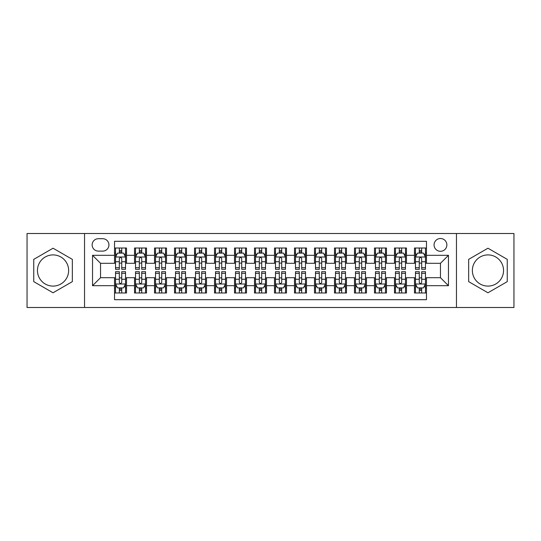 <?xml version="1.0" encoding="UTF-8"?>
<svg xmlns="http://www.w3.org/2000/svg" width="541" height="541" viewBox="0 0 541 541"><rect width="100%" height="100%" fill="white"/><g stroke="black" fill="none" stroke-linecap="round" stroke-linejoin="round"><path stroke-width="0.81" d="M487.955 254.906A15.594 15.594 0 0 0 472.361 270.5A15.594 15.594 0 0 0 487.955 286.094A15.594 15.594 0 0 0 503.549 270.5A15.594 15.594 0 0 0 487.955 254.906M440.462 238.507A6.397 6.397 0 0 0 434.065 244.904A6.397 6.397 0 0 0 440.462 251.301A6.397 6.397 0 0 0 446.866 244.904A6.397 6.397 0 0 0 440.462 238.507M53.045 286.094A15.594 15.594 0 0 1 37.451 270.5A15.594 15.594 0 0 1 53.045 254.906A15.594 15.594 0 0 1 68.639 270.5A15.594 15.594 0 0 1 53.045 286.094M456.462 307.491L513.95 307.491L513.95 233.509L456.462 233.509L456.462 307.491L84.538 307.491L84.538 233.509L27.05 233.509L27.05 307.491L84.538 307.491M426.47 248.008L414.474 248.008L414.474 255.305L406.474 255.305L406.474 263.305L414.474 263.305L414.474 255.305M406.474 255.305L406.474 248.008L394.477 248.008L394.477 255.305L386.477 255.305L386.477 263.305L394.477 263.305L394.477 255.305M386.477 255.305L386.477 248.008L374.48 248.008L374.48 255.305L366.48 255.305L366.48 263.305L374.48 263.305L374.48 255.305M366.48 255.305L366.48 248.008L354.483 248.008L354.483 255.305L346.483 255.305L346.483 263.305L354.483 263.305L354.483 255.305M346.483 255.305L346.483 248.008L334.487 248.008L334.487 255.305L326.487 255.305L326.487 263.305L334.487 263.305L334.487 255.305M326.487 255.305L326.487 248.008L314.49 248.008L314.49 255.305L306.49 255.305L306.49 263.305L314.49 263.305L314.49 255.305M306.49 255.305L306.49 248.008L294.493 248.008L294.493 255.305L286.5 255.305L286.5 263.305L294.493 263.305L294.493 255.305M286.5 255.305L286.5 248.008L274.497 248.008L274.497 255.305L266.503 255.305L266.503 263.305L274.497 263.305L274.497 255.305M266.503 255.305L266.503 248.008L254.5 248.008L254.5 255.305L246.507 255.305L246.507 263.305L254.5 263.305L254.5 255.305M246.507 255.305L246.507 248.008L234.51 248.008L234.51 255.305L226.51 255.305L226.51 263.305L234.51 263.305L234.51 255.305M226.51 255.305L226.51 248.008L214.513 248.008L214.513 255.305L206.513 255.305L206.513 263.305L214.513 263.305L214.513 255.305M206.513 255.305L206.513 248.008L194.517 248.008L194.517 255.305L186.517 255.305L186.517 263.305L194.517 263.305L194.517 255.305M186.517 255.305L186.517 248.008L174.52 248.008L174.52 255.305L166.52 255.305L166.52 263.305L174.52 263.305L174.52 255.305M166.52 255.305L166.52 248.008L154.523 248.008L154.523 255.305L146.523 255.305L146.523 263.305L154.523 263.305L154.523 255.305M146.523 255.305L146.523 248.008L134.526 248.008L134.526 263.305L126.526 263.305L126.526 248.008L114.53 248.008M114.53 292.992L126.526 292.992L126.526 277.695L134.526 277.695L134.526 292.992L146.523 292.992L146.523 277.695L154.523 277.695L154.523 285.695L146.523 285.695M154.523 285.695L154.523 292.992L166.52 292.992L166.52 277.695L174.52 277.695L174.52 285.695L166.52 285.695M174.52 285.695L174.52 292.992L186.517 292.992L186.517 277.695L194.517 277.695L194.517 285.695L186.517 285.695M194.517 285.695L194.517 292.992L206.513 292.992L206.513 277.695L214.513 277.695L214.513 285.695L206.513 285.695M214.513 285.695L214.513 292.992L226.51 292.992L226.51 277.695L234.51 277.695L234.51 285.695L226.51 285.695M234.51 285.695L234.51 292.992L246.507 292.992L246.507 277.695L254.5 277.695L254.5 285.695L246.507 285.695M254.5 285.695L254.5 292.992L266.503 292.992L266.503 277.695L274.497 277.695L274.497 285.695L266.503 285.695M274.497 285.695L274.497 292.992L286.5 292.992L286.5 277.695L294.493 277.695L294.493 285.695L286.5 285.695M294.493 285.695L294.493 292.992L306.49 292.992L306.49 277.695L314.49 277.695L314.49 285.695L306.49 285.695M314.49 285.695L314.49 292.992L326.487 292.992L326.487 277.695L334.487 277.695L334.487 285.695L326.487 285.695M334.487 285.695L334.487 292.992L346.483 292.992L346.483 277.695L354.483 277.695L354.483 285.695L346.483 285.695M354.483 285.695L354.483 292.992L366.48 292.992L366.48 277.695L374.48 277.695L374.48 285.695L366.48 285.695M374.48 285.695L374.48 292.992L386.477 292.992L386.477 277.695L394.477 277.695L394.477 285.695L386.477 285.695M394.477 285.695L394.477 292.992L406.474 292.992L406.474 277.695L414.474 277.695L414.474 285.695L406.474 285.695M98.334 251.105L102.736 251.105A6.201 6.201 0 0 0 108.93 244.904A6.201 6.201 0 0 0 102.736 238.709L98.334 238.709A6.201 6.201 0 0 0 92.139 244.904A6.201 6.201 0 0 0 98.334 251.105M456.462 233.509L84.538 233.509M426.47 255.305L426.47 241.306L114.53 241.306L114.53 263.305L100.538 263.305L100.538 277.695L114.53 277.695L114.53 299.694L426.47 299.694L426.47 277.695L440.462 277.695L440.462 263.305L426.47 263.305L426.47 255.305L448.462 255.305L448.462 285.695L426.47 285.695M114.53 285.695L92.538 285.695L92.538 255.305L114.53 255.305M414.474 285.695L414.474 292.992L426.47 292.992M114.53 253.005L115.531 253.005M119.331 253.005L121.732 253.005M125.532 253.005L126.526 253.005M114.53 263.102L115.531 263.102M119.331 263.102L121.732 263.102M125.532 263.102L126.526 263.102M114.53 277.898L115.531 277.898M119.331 277.898L121.732 277.898M125.532 277.898L126.526 277.898M114.53 287.995L115.531 287.995M119.331 287.995L121.732 287.995M125.532 287.995L126.526 287.995M134.526 263.102L135.527 263.102M139.328 263.102L141.728 263.102M145.529 263.102L146.523 263.102M134.526 253.005L135.527 253.005M139.328 253.005L141.728 253.005M145.529 253.005L146.523 253.005M134.526 277.898L135.527 277.898M139.328 277.898L141.728 277.898M145.529 277.898L146.523 277.898M134.526 287.995L135.527 287.995M139.328 287.995L141.728 287.995M145.529 287.995L146.523 287.995M154.523 277.898L155.524 277.898M159.325 277.898L161.725 277.898M165.519 277.898L166.52 277.898M154.523 287.995L155.524 287.995M159.325 287.995L161.725 287.995M165.519 287.995L166.52 287.995M154.523 253.005L155.524 253.005M159.325 253.005L161.725 253.005M165.519 253.005L166.52 253.005M154.523 263.102L155.524 263.102M159.325 263.102L161.725 263.102M165.519 263.102L166.52 263.102M174.52 277.898L175.521 277.898M179.321 277.898L181.715 277.898M185.516 277.898L186.517 277.898M174.52 287.995L175.521 287.995M179.321 287.995L181.715 287.995M185.516 287.995L186.517 287.995M174.52 253.005L175.521 253.005M179.321 253.005L181.715 253.005M185.516 253.005L186.517 253.005M174.52 263.102L175.521 263.102M179.321 263.102L181.715 263.102M185.516 263.102L186.517 263.102M194.517 277.898L195.517 277.898M199.318 277.898L201.712 277.898M205.512 277.898L206.513 277.898M194.517 287.995L195.517 287.995M199.318 287.995L201.712 287.995M205.512 287.995L206.513 287.995M194.517 253.005L195.517 253.005M199.318 253.005L201.712 253.005M205.512 253.005L206.513 253.005M194.517 263.102L195.517 263.102M199.318 263.102L201.712 263.102M205.512 263.102L206.513 263.102M214.513 277.898L215.514 277.898M219.308 277.898L221.709 277.898M225.509 277.898L226.51 277.898M214.513 287.995L215.514 287.995M219.308 287.995L221.709 287.995M225.509 287.995L226.51 287.995M214.513 253.005L215.514 253.005M219.308 253.005L221.709 253.005M225.509 253.005L226.51 253.005M214.513 263.102L215.514 263.102M219.308 263.102L221.709 263.102M225.509 263.102L226.51 263.102M234.51 277.898L235.504 277.898M239.305 277.898L241.705 277.898M245.506 277.898L246.507 277.898M234.51 287.995L235.504 287.995M239.305 287.995L241.705 287.995M245.506 287.995L246.507 287.995M234.51 253.005L235.504 253.005M239.305 253.005L241.705 253.005M245.506 253.005L246.507 253.005M234.51 263.102L235.504 263.102M239.305 263.102L241.705 263.102M245.506 263.102L246.507 263.102M254.5 277.898L255.501 277.898M259.301 277.898L261.702 277.898M265.503 277.898L266.503 277.898M254.5 287.995L255.501 287.995M259.301 287.995L261.702 287.995M265.503 287.995L266.503 287.995M254.5 253.005L255.501 253.005M259.301 253.005L261.702 253.005M265.503 253.005L266.503 253.005M254.5 263.102L255.501 263.102M259.301 263.102L261.702 263.102M265.503 263.102L266.503 263.102M274.497 277.898L275.497 277.898M279.298 277.898L281.699 277.898M285.499 277.898L286.5 277.898M274.497 287.995L275.497 287.995M279.298 287.995L281.699 287.995M285.499 287.995L286.5 287.995M274.497 253.005L275.497 253.005M279.298 253.005L281.699 253.005M285.499 253.005L286.5 253.005M274.497 263.102L275.497 263.102M279.298 263.102L281.699 263.102M285.499 263.102L286.5 263.102M294.493 277.898L295.494 277.898M299.295 277.898L301.695 277.898M305.496 277.898L306.49 277.898M294.493 287.995L295.494 287.995M299.295 287.995L301.695 287.995M305.496 287.995L306.49 287.995M294.493 253.005L295.494 253.005M299.295 253.005L301.695 253.005M305.496 253.005L306.49 253.005M294.493 263.102L295.494 263.102M299.295 263.102L301.695 263.102M305.496 263.102L306.49 263.102M314.49 277.898L315.491 277.898M319.291 277.898L321.692 277.898M325.486 277.898L326.487 277.898M314.49 287.995L315.491 287.995M319.291 287.995L321.692 287.995M325.486 287.995L326.487 287.995M314.49 253.005L315.491 253.005M319.291 253.005L321.692 253.005M325.486 253.005L326.487 253.005M314.49 263.102L315.491 263.102M319.291 263.102L321.692 263.102M325.486 263.102L326.487 263.102M334.487 277.898L335.488 277.898M339.288 277.898L341.682 277.898M345.483 277.898L346.483 277.898M334.487 287.995L335.488 287.995M339.288 287.995L341.682 287.995M345.483 287.995L346.483 287.995M334.487 253.005L335.488 253.005M339.288 253.005L341.682 253.005M345.483 253.005L346.483 253.005M334.487 263.102L335.488 263.102M339.288 263.102L341.682 263.102M345.483 263.102L346.483 263.102M354.483 277.898L355.484 277.898M359.285 277.898L361.679 277.898M365.479 277.898L366.48 277.898M354.483 287.995L355.484 287.995M359.285 287.995L361.679 287.995M365.479 287.995L366.48 287.995M354.483 253.005L355.484 253.005M359.285 253.005L361.679 253.005M365.479 253.005L366.48 253.005M354.483 263.102L355.484 263.102M359.285 263.102L361.679 263.102M365.479 263.102L366.48 263.102M374.48 277.898L375.481 277.898M379.275 277.898L381.675 277.898M385.476 277.898L386.477 277.898M374.48 287.995L375.481 287.995M379.275 287.995L381.675 287.995M385.476 287.995L386.477 287.995M374.48 253.005L375.481 253.005M379.275 253.005L381.675 253.005M385.476 253.005L386.477 253.005M374.48 263.102L375.481 263.102M379.275 263.102L381.675 263.102M385.476 263.102L386.477 263.102M394.477 277.898L395.471 277.898M399.272 277.898L401.672 277.898M405.473 277.898L406.474 277.898M394.477 287.995L395.471 287.995M399.272 287.995L401.672 287.995M405.473 287.995L406.474 287.995M394.477 253.005L395.471 253.005M399.272 253.005L401.672 253.005M405.473 253.005L406.474 253.005M394.477 263.102L395.471 263.102M399.272 263.102L401.672 263.102M405.473 263.102L406.474 263.102M414.474 277.898L415.468 277.898M419.268 277.898L421.669 277.898M425.469 277.898L426.47 277.898M414.474 287.995L415.468 287.995M419.268 287.995L421.669 287.995M425.469 287.995L426.47 287.995M414.474 253.005L415.468 253.005M419.268 253.005L421.669 253.005M425.469 253.005L426.47 253.005M414.474 263.102L415.468 263.102M419.268 263.102L421.669 263.102M425.469 263.102L426.47 263.102M100.538 263.305L92.538 255.305M100.538 277.695L92.538 285.695M448.462 255.305L440.462 263.305M448.462 285.695L440.462 277.695M53.045 292.782L72.338 281.638L72.338 259.362L53.045 248.218L33.752 259.362L33.752 281.638L53.045 292.782M507.248 259.362L487.955 248.218L468.662 259.362L468.662 281.638L487.955 292.782L507.248 281.638L507.248 259.362M121.732 250.605L119.331 250.605M125.532 267.673L121.732 267.673L121.732 269.303L125.532 269.303L125.532 257.103L123.531 253.107L117.532 253.107L115.531 257.103L115.531 269.303L119.331 269.303L119.331 267.673L115.531 267.673M115.531 257.103L115.531 248.008M125.532 257.103L125.532 248.008M119.331 253.107L119.331 248.008M121.732 248.008L121.732 253.107M121.732 267.673L121.732 258.605C120.934 257.063 120.129 257.063 119.331 258.605L119.331 267.673M119.331 290.395L121.732 290.395M115.531 273.327L119.331 273.327L119.331 271.697L115.531 271.697L115.531 283.897L117.532 287.893L123.531 287.893L125.532 283.897L125.532 271.697L121.732 271.697L121.732 273.327L125.532 273.327M125.532 283.897L125.532 292.992M115.531 283.897L115.531 292.992M121.732 287.893L121.732 292.992M119.331 292.992L119.331 287.893M119.331 273.327L119.331 282.395C120.129 283.937 120.927 283.937 121.732 282.395L121.732 273.327M141.728 250.605L139.328 250.605M145.529 267.673L141.728 267.673L141.728 269.303L145.529 269.303L145.529 257.103L143.527 253.107L137.529 253.107L135.527 257.103L135.527 269.303L139.328 269.303L139.328 267.673L135.527 267.673M135.527 257.103L135.527 248.008M145.529 257.103L145.529 248.008M139.328 253.107L139.328 248.008M141.728 248.008L141.728 253.107M141.728 267.673L141.728 258.605C140.93 257.063 140.126 257.063 139.328 258.605L139.328 267.673M161.725 250.605L159.325 250.605M165.519 267.673L161.725 267.673L161.725 269.303L165.519 269.303L165.519 257.103L163.524 253.107L157.526 253.107L155.524 257.103L155.524 269.303L159.325 269.303L159.325 267.673L155.524 267.673M155.524 257.103L155.524 248.008M165.519 257.103L165.519 248.008M159.325 253.107L159.325 248.008M161.725 248.008L161.725 253.107M161.725 267.673L161.725 258.605C160.92 257.063 160.122 257.063 159.325 258.605L159.325 267.673M181.715 250.605L179.321 250.605M185.516 267.673L181.715 267.673L181.715 269.303L185.516 269.303L185.516 257.103L183.521 253.107L177.522 253.107L175.521 257.103L175.521 269.303L179.321 269.303L179.321 267.673L175.521 267.673M175.521 257.103L175.521 248.008M185.516 257.103L185.516 248.008M179.321 253.107L179.321 248.008M181.715 248.008L181.715 253.107M181.715 267.673L181.715 258.605C180.917 257.063 180.119 257.063 179.321 258.605L179.321 267.673M201.712 250.605L199.318 250.605M205.512 267.673L201.712 267.673L201.712 269.303L205.512 269.303L205.512 257.103L203.511 253.107L197.512 253.107L195.517 257.103L195.517 269.303L199.318 269.303L199.318 267.673L195.517 267.673M195.517 257.103L195.517 248.008M205.512 257.103L205.512 248.008M199.318 253.107L199.318 248.008M201.712 248.008L201.712 253.107M201.712 267.673L201.712 258.605C200.914 257.063 200.116 257.063 199.318 258.605L199.318 267.673M139.328 290.395L141.728 290.395M135.527 273.327L139.328 273.327L139.328 271.697L135.527 271.697L135.527 283.897L137.529 287.893L143.527 287.893L145.529 283.897L145.529 271.697L141.728 271.697L141.728 273.327L145.529 273.327M145.529 283.897L145.529 292.992M135.527 283.897L135.527 292.992M141.728 287.893L141.728 292.992M139.328 292.992L139.328 287.893M139.328 273.327L139.328 282.395C140.126 283.937 140.924 283.937 141.728 282.395L141.728 273.327M159.325 290.395L161.725 290.395M155.524 273.327L159.325 273.327L159.325 271.697L155.524 271.697L155.524 283.897L157.526 287.893L163.524 287.893L165.519 283.897L165.519 271.697L161.725 271.697L161.725 273.327L165.519 273.327M165.519 283.897L165.519 292.992M155.524 283.897L155.524 292.992M161.725 287.893L161.725 292.992M159.325 292.992L159.325 287.893M159.325 273.327L159.325 282.395C160.122 283.937 160.92 283.937 161.725 282.395L161.725 273.327M179.321 290.395L181.715 290.395M175.521 273.327L179.321 273.327L179.321 271.697L175.521 271.697L175.521 283.897L177.522 287.893L183.521 287.893L185.516 283.897L185.516 271.697L181.715 271.697L181.715 273.327L185.516 273.327M185.516 283.897L185.516 292.992M175.521 283.897L175.521 292.992M181.715 287.893L181.715 292.992M179.321 292.992L179.321 287.893M179.321 273.327L179.321 282.395C180.119 283.937 180.917 283.937 181.715 282.395L181.715 273.327M199.318 290.395L201.712 290.395M195.517 273.327L199.318 273.327L199.318 271.697L195.517 271.697L195.517 283.897L197.512 287.893L203.511 287.893L205.512 283.897L205.512 271.697L201.712 271.697L201.712 273.327L205.512 273.327M205.512 283.897L205.512 292.992M195.517 283.897L195.517 292.992M201.712 287.893L201.712 292.992M199.318 292.992L199.318 287.893M199.318 273.327L199.318 282.395C200.116 283.937 200.914 283.937 201.712 282.395L201.712 273.327M221.709 250.605L219.308 250.605M225.509 267.673L221.709 267.673L221.709 269.303L225.509 269.303L225.509 257.103L223.507 253.107L217.509 253.107L215.514 257.103L215.514 269.303L219.308 269.303L219.308 267.673L215.514 267.673M215.514 257.103L215.514 248.008M225.509 257.103L225.509 248.008M219.308 253.107L219.308 248.008M221.709 248.008L221.709 253.107M221.709 267.673L221.709 258.605C220.911 257.063 220.113 257.063 219.308 258.605L219.308 267.673M219.308 290.395L221.709 290.395M215.514 273.327L219.308 273.327L219.308 271.697L215.514 271.697L215.514 283.897L217.509 287.893L223.507 287.893L225.509 283.897L225.509 271.697L221.709 271.697L221.709 273.327L225.509 273.327M225.509 283.897L225.509 292.992M215.514 283.897L215.514 292.992M221.709 287.893L221.709 292.992M219.308 292.992L219.308 287.893M219.308 273.327L219.308 282.395C220.113 283.937 220.911 283.937 221.709 282.395L221.709 273.327M241.705 250.605L239.305 250.605M245.506 267.673L241.705 267.673L241.705 269.303L245.506 269.303L245.506 257.103L243.504 253.107L237.506 253.107L235.504 257.103L235.504 269.303L239.305 269.303L239.305 267.673L235.504 267.673M235.504 257.103L235.504 248.008M245.506 257.103L245.506 248.008M239.305 253.107L239.305 248.008M241.705 248.008L241.705 253.107M241.705 267.673L241.705 258.605C240.907 257.063 240.109 257.063 239.305 258.605L239.305 267.673M239.305 290.395L241.705 290.395M235.504 273.327L239.305 273.327L239.305 271.697L235.504 271.697L235.504 283.897L237.506 287.893L243.504 287.893L245.506 283.897L245.506 271.697L241.705 271.697L241.705 273.327L245.506 273.327M245.506 283.897L245.506 292.992M235.504 283.897L235.504 292.992M241.705 287.893L241.705 292.992M239.305 292.992L239.305 287.893M239.305 273.327L239.305 282.395C240.103 283.937 240.907 283.937 241.705 282.395L241.705 273.327M261.702 250.605L259.301 250.605M265.503 267.673L261.702 267.673L261.702 269.303L265.503 269.303L265.503 257.103L263.501 253.107L257.502 253.107L255.501 257.103L255.501 269.303L259.301 269.303L259.301 267.673L255.501 267.673M255.501 257.103L255.501 248.008M265.503 257.103L265.503 248.008M259.301 253.107L259.301 248.008M261.702 248.008L261.702 253.107M261.702 267.673L261.702 258.605C260.904 257.063 260.106 257.063 259.301 258.605L259.301 267.673M259.301 290.395L261.702 290.395M255.501 273.327L259.301 273.327L259.301 271.697L255.501 271.697L255.501 283.897L257.502 287.893L263.501 287.893L265.503 283.897L265.503 271.697L261.702 271.697L261.702 273.327L265.503 273.327M265.503 283.897L265.503 292.992M255.501 283.897L255.501 292.992M261.702 287.893L261.702 292.992M259.301 292.992L259.301 287.893M259.301 273.327L259.301 282.395C260.099 283.937 260.904 283.937 261.702 282.395L261.702 273.327M281.699 250.605L279.298 250.605M285.499 267.673L281.699 267.673L281.699 269.303L285.499 269.303L285.499 257.103L283.498 253.107L277.499 253.107L275.497 257.103L275.497 269.303L279.298 269.303L279.298 267.673L275.497 267.673M275.497 257.103L275.497 248.008M285.499 257.103L285.499 248.008M279.298 253.107L279.298 248.008M281.699 248.008L281.699 253.107M281.699 267.673L281.699 258.605C280.901 257.063 280.096 257.063 279.298 258.605L279.298 267.673M279.298 290.395L281.699 290.395M275.497 273.327L279.298 273.327L279.298 271.697L275.497 271.697L275.497 283.897L277.499 287.893L283.498 287.893L285.499 283.897L285.499 271.697L281.699 271.697L281.699 273.327L285.499 273.327M285.499 283.897L285.499 292.992M275.497 283.897L275.497 292.992M281.699 287.893L281.699 292.992M279.298 292.992L279.298 287.893M279.298 273.327L279.298 282.395C280.096 283.937 280.894 283.937 281.699 282.395L281.699 273.327M301.695 250.605L299.295 250.605M305.496 267.673L301.695 267.673L301.695 269.303L305.496 269.303L305.496 257.103L303.494 253.107L297.496 253.107L295.494 257.103L295.494 269.303L299.295 269.303L299.295 267.673L295.494 267.673M295.494 257.103L295.494 248.008M305.496 257.103L305.496 248.008M299.295 253.107L299.295 248.008M301.695 248.008L301.695 253.107M301.695 267.673L301.695 258.605C300.897 257.063 300.093 257.063 299.295 258.605L299.295 267.673M299.295 290.395L301.695 290.395M295.494 273.327L299.295 273.327L299.295 271.697L295.494 271.697L295.494 283.897L297.496 287.893L303.494 287.893L305.496 283.897L305.496 271.697L301.695 271.697L301.695 273.327L305.496 273.327M305.496 283.897L305.496 292.992M295.494 283.897L295.494 292.992M301.695 287.893L301.695 292.992M299.295 292.992L299.295 287.893M299.295 273.327L299.295 282.395C300.093 283.937 300.891 283.937 301.695 282.395L301.695 273.327M321.692 250.605L319.291 250.605M325.486 267.673L321.692 267.673L321.692 269.303L325.486 269.303L325.486 257.103L323.491 253.107L317.493 253.107L315.491 257.103L315.491 269.303L319.291 269.303L319.291 267.673L315.491 267.673M315.491 257.103L315.491 248.008M325.486 257.103L325.486 248.008M319.291 253.107L319.291 248.008M321.692 248.008L321.692 253.107M321.692 267.673L321.692 258.605C320.887 257.063 320.089 257.063 319.291 258.605L319.291 267.673M319.291 290.395L321.692 290.395M315.491 273.327L319.291 273.327L319.291 271.697L315.491 271.697L315.491 283.897L317.493 287.893L323.491 287.893L325.486 283.897L325.486 271.697L321.692 271.697L321.692 273.327L325.486 273.327M325.486 283.897L325.486 292.992M315.491 283.897L315.491 292.992M321.692 287.893L321.692 292.992M319.291 292.992L319.291 287.893M319.291 273.327L319.291 282.395C320.089 283.937 320.887 283.937 321.692 282.395L321.692 273.327M341.682 250.605L339.288 250.605M345.483 267.673L341.682 267.673L341.682 269.303L345.483 269.303L345.483 257.103L343.488 253.107L337.489 253.107L335.488 257.103L335.488 269.303L339.288 269.303L339.288 267.673L335.488 267.673M335.488 257.103L335.488 248.008M345.483 257.103L345.483 248.008M339.288 253.107L339.288 248.008M341.682 248.008L341.682 253.107M341.682 267.673L341.682 258.605C340.884 257.063 340.086 257.063 339.288 258.605L339.288 267.673M339.288 290.395L341.682 290.395M335.488 273.327L339.288 273.327L339.288 271.697L335.488 271.697L335.488 283.897L337.489 287.893L343.488 287.893L345.483 283.897L345.483 271.697L341.682 271.697L341.682 273.327L345.483 273.327M345.483 283.897L345.483 292.992M335.488 283.897L335.488 292.992M341.682 287.893L341.682 292.992M339.288 292.992L339.288 287.893M339.288 273.327L339.288 282.395C340.086 283.937 340.884 283.937 341.682 282.395L341.682 273.327M361.679 250.605L359.285 250.605M365.479 267.673L361.679 267.673L361.679 269.303L365.479 269.303L365.479 257.103L363.478 253.107L357.479 253.107L355.484 257.103L355.484 269.303L359.285 269.303L359.285 267.673L355.484 267.673M355.484 257.103L355.484 248.008M365.479 257.103L365.479 248.008M359.285 253.107L359.285 248.008M361.679 248.008L361.679 253.107M361.679 267.673L361.679 258.605C360.881 257.063 360.083 257.063 359.285 258.605L359.285 267.673M359.285 290.395L361.679 290.395M355.484 273.327L359.285 273.327L359.285 271.697L355.484 271.697L355.484 283.897L357.479 287.893L363.478 287.893L365.479 283.897L365.479 271.697L361.679 271.697L361.679 273.327L365.479 273.327M365.479 283.897L365.479 292.992M355.484 283.897L355.484 292.992M361.679 287.893L361.679 292.992M359.285 292.992L359.285 287.893M359.285 273.327L359.285 282.395C360.083 283.937 360.881 283.937 361.679 282.395L361.679 273.327M381.675 250.605L379.275 250.605M385.476 267.673L381.675 267.673L381.675 269.303L385.476 269.303L385.476 257.103L383.474 253.107L377.476 253.107L375.481 257.103L375.481 269.303L379.275 269.303L379.275 267.673L375.481 267.673M375.481 257.103L375.481 248.008M385.476 257.103L385.476 248.008M379.275 253.107L379.275 248.008M381.675 248.008L381.675 253.107M381.675 267.673L381.675 258.605C380.878 257.063 380.08 257.063 379.275 258.605L379.275 267.673M401.672 250.605L399.272 250.605M405.473 267.673L401.672 267.673L401.672 269.303L405.473 269.303L405.473 257.103L403.471 253.107L397.473 253.107L395.471 257.103L395.471 269.303L399.272 269.303L399.272 267.673L395.471 267.673M395.471 257.103L395.471 248.008M405.473 257.103L405.473 248.008M399.272 253.107L399.272 248.008M401.672 248.008L401.672 253.107M401.672 267.673L401.672 258.605C400.874 257.063 400.076 257.063 399.272 258.605L399.272 267.673M421.669 250.605L419.268 250.605M425.469 267.673L421.669 267.673L421.669 269.303L425.469 269.303L425.469 257.103L423.468 253.107L417.469 253.107L415.468 257.103L415.468 269.303L419.268 269.303L419.268 267.673L415.468 267.673M415.468 257.103L415.468 248.008M425.469 257.103L425.469 248.008M419.268 253.107L419.268 248.008M421.669 248.008L421.669 253.107M421.669 267.673L421.669 258.605C420.871 257.063 420.073 257.063 419.268 258.605L419.268 267.673M379.275 290.395L381.675 290.395M375.481 273.327L379.275 273.327L379.275 271.697L375.481 271.697L375.481 283.897L377.476 287.893L383.474 287.893L385.476 283.897L385.476 271.697L381.675 271.697L381.675 273.327L385.476 273.327M385.476 283.897L385.476 292.992M375.481 283.897L375.481 292.992M381.675 287.893L381.675 292.992M379.275 292.992L379.275 287.893M379.275 273.327L379.275 282.395C380.08 283.937 380.878 283.937 381.675 282.395L381.675 273.327M399.272 290.395L401.672 290.395M395.471 273.327L399.272 273.327L399.272 271.697L395.471 271.697L395.471 283.897L397.473 287.893L403.471 287.893L405.473 283.897L405.473 271.697L401.672 271.697L401.672 273.327L405.473 273.327M405.473 283.897L405.473 292.992M395.471 283.897L395.471 292.992M401.672 287.893L401.672 292.992M399.272 292.992L399.272 287.893M399.272 273.327L399.272 282.395C400.07 283.937 400.874 283.937 401.672 282.395L401.672 273.327M419.268 290.395L421.669 290.395M415.468 273.327L419.268 273.327L419.268 271.697L415.468 271.697L415.468 283.897L417.469 287.893L423.468 287.893L425.469 283.897L425.469 271.697L421.669 271.697L421.669 273.327L425.469 273.327M425.469 283.897L425.469 292.992M415.468 283.897L415.468 292.992M421.669 287.893L421.669 292.992M419.268 292.992L419.268 287.893M419.268 273.327L419.268 282.395C420.066 283.937 420.871 283.937 421.669 282.395L421.669 273.327M134.526 285.695L126.526 285.695M134.526 255.305L126.526 255.305M125.478 257.002L115.585 257.002M115.531 254.202L116.984 254.202M124.078 254.202L125.532 254.202M119.331 261.736L115.531 261.736M125.532 261.736L121.732 261.736M121.732 251.876L119.331 251.876M115.585 283.998L125.478 283.998M125.532 286.798L124.078 286.798M116.984 286.798L115.531 286.798M121.732 279.264L125.532 279.264M115.531 279.264L119.331 279.264M119.331 289.124L121.732 289.124M145.475 257.002L135.575 257.002M135.527 254.202L136.974 254.202M144.075 254.202L145.529 254.202M139.328 261.736L135.527 261.736M145.529 261.736L141.728 261.736M141.728 251.876L139.328 251.876M165.472 257.002L155.571 257.002M155.524 254.202L156.971 254.202M164.072 254.202L165.519 254.202M159.325 261.736L155.524 261.736M165.519 261.736L161.725 261.736M161.725 251.876L159.325 251.876M185.468 257.002L175.568 257.002M175.521 254.202L176.968 254.202M184.068 254.202L185.516 254.202M179.321 261.736L175.521 261.736M185.516 261.736L181.715 261.736M181.715 251.876L179.321 251.876M205.465 257.002L195.565 257.002M195.517 254.202L196.965 254.202M204.065 254.202L205.512 254.202M199.318 261.736L195.517 261.736M205.512 261.736L201.712 261.736M201.712 251.876L199.318 251.876M135.575 283.998L145.475 283.998M145.529 286.798L144.075 286.798M136.974 286.798L135.527 286.798M141.728 279.264L145.529 279.264M135.527 279.264L139.328 279.264M139.328 289.124L141.728 289.124M155.571 283.998L165.472 283.998M165.519 286.798L164.072 286.798M156.971 286.798L155.524 286.798M161.725 279.264L165.519 279.264M155.524 279.264L159.325 279.264M159.325 289.124L161.725 289.124M175.568 283.998L185.468 283.998M185.516 286.798L184.068 286.798M176.968 286.798L175.521 286.798M181.715 279.264L185.516 279.264M175.521 279.264L179.321 279.264M179.321 289.124L181.715 289.124M195.565 283.998L205.465 283.998M205.512 286.798L204.065 286.798M196.965 286.798L195.517 286.798M201.712 279.264L205.512 279.264M195.517 279.264L199.318 279.264M199.318 289.124L201.712 289.124M225.462 257.002L215.561 257.002M215.514 254.202L216.961 254.202M224.062 254.202L225.509 254.202M219.308 261.736L215.514 261.736M225.509 261.736L221.709 261.736M221.709 251.876L219.308 251.876M215.561 283.998L225.462 283.998M225.509 286.798L224.062 286.798M216.961 286.798L215.514 286.798M221.709 279.264L225.509 279.264M215.514 279.264L219.308 279.264M219.308 289.124L221.709 289.124M245.458 257.002L235.558 257.002M235.504 254.202L236.958 254.202M244.059 254.202L245.506 254.202M239.305 261.736L235.504 261.736M245.506 261.736L241.705 261.736M241.705 251.876L239.305 251.876M235.558 283.998L245.458 283.998M245.506 286.798L244.059 286.798M236.958 286.798L235.504 286.798M241.705 279.264L245.506 279.264M235.504 279.264L239.305 279.264M239.305 289.124L241.705 289.124M265.448 257.002L255.555 257.002M255.501 254.202L256.955 254.202M264.049 254.202L265.503 254.202M259.301 261.736L255.501 261.736M265.503 261.736L261.702 261.736M261.702 251.876L259.301 251.876M255.555 283.998L265.448 283.998M265.503 286.798L264.049 286.798M256.955 286.798L255.501 286.798M261.702 279.264L265.503 279.264M255.501 279.264L259.301 279.264M259.301 289.124L261.702 289.124M285.445 257.002L275.552 257.002M275.497 254.202L276.951 254.202M284.045 254.202L285.499 254.202M279.298 261.736L275.497 261.736M285.499 261.736L281.699 261.736M281.699 251.876L279.298 251.876M275.552 283.998L285.445 283.998M285.499 286.798L284.045 286.798M276.951 286.798L275.497 286.798M281.699 279.264L285.499 279.264M275.497 279.264L279.298 279.264M279.298 289.124L281.699 289.124M305.442 257.002L295.542 257.002M295.494 254.202L296.941 254.202M304.042 254.202L305.496 254.202M299.295 261.736L295.494 261.736M305.496 261.736L301.695 261.736M301.695 251.876L299.295 251.876M295.542 283.998L305.442 283.998M305.496 286.798L304.042 286.798M296.941 286.798L295.494 286.798M301.695 279.264L305.496 279.264M295.494 279.264L299.295 279.264M299.295 289.124L301.695 289.124M325.439 257.002L315.538 257.002M315.491 254.202L316.938 254.202M324.039 254.202L325.486 254.202M319.291 261.736L315.491 261.736M325.486 261.736L321.692 261.736M321.692 251.876L319.291 251.876M315.538 283.998L325.439 283.998M325.486 286.798L324.039 286.798M316.938 286.798L315.491 286.798M321.692 279.264L325.486 279.264M315.491 279.264L319.291 279.264M319.291 289.124L321.692 289.124M345.435 257.002L335.535 257.002M335.488 254.202L336.935 254.202M344.035 254.202L345.483 254.202M339.288 261.736L335.488 261.736M345.483 261.736L341.682 261.736M341.682 251.876L339.288 251.876M335.535 283.998L345.435 283.998M345.483 286.798L344.035 286.798M336.935 286.798L335.488 286.798M341.682 279.264L345.483 279.264M335.488 279.264L339.288 279.264M339.288 289.124L341.682 289.124M365.432 257.002L355.532 257.002M355.484 254.202L356.932 254.202M364.032 254.202L365.479 254.202M359.285 261.736L355.484 261.736M365.479 261.736L361.679 261.736M361.679 251.876L359.285 251.876M355.532 283.998L365.432 283.998M365.479 286.798L364.032 286.798M356.932 286.798L355.484 286.798M361.679 279.264L365.479 279.264M355.484 279.264L359.285 279.264M359.285 289.124L361.679 289.124M385.429 257.002L375.528 257.002M375.481 254.202L376.928 254.202M384.029 254.202L385.476 254.202M379.275 261.736L375.481 261.736M385.476 261.736L381.675 261.736M381.675 251.876L379.275 251.876M405.425 257.002L395.525 257.002M395.471 254.202L396.925 254.202M404.026 254.202L405.473 254.202M399.272 261.736L395.471 261.736M405.473 261.736L401.672 261.736M401.672 251.876L399.272 251.876M425.415 257.002L415.522 257.002M415.468 254.202L416.922 254.202M424.016 254.202L425.469 254.202M419.268 261.736L415.468 261.736M425.469 261.736L421.669 261.736M421.669 251.876L419.268 251.876M375.528 283.998L385.429 283.998M385.476 286.798L384.029 286.798M376.928 286.798L375.481 286.798M381.675 279.264L385.476 279.264M375.481 279.264L379.275 279.264M379.275 289.124L381.675 289.124M395.525 283.998L405.425 283.998M405.473 286.798L404.026 286.798M396.925 286.798L395.471 286.798M401.672 279.264L405.473 279.264M395.471 279.264L399.272 279.264M399.272 289.124L401.672 289.124M415.522 283.998L425.415 283.998M425.469 286.798L424.016 286.798M416.922 286.798L415.468 286.798M421.669 279.264L425.469 279.264M415.468 279.264L419.268 279.264M419.268 289.124L421.669 289.124"/></g></svg>

